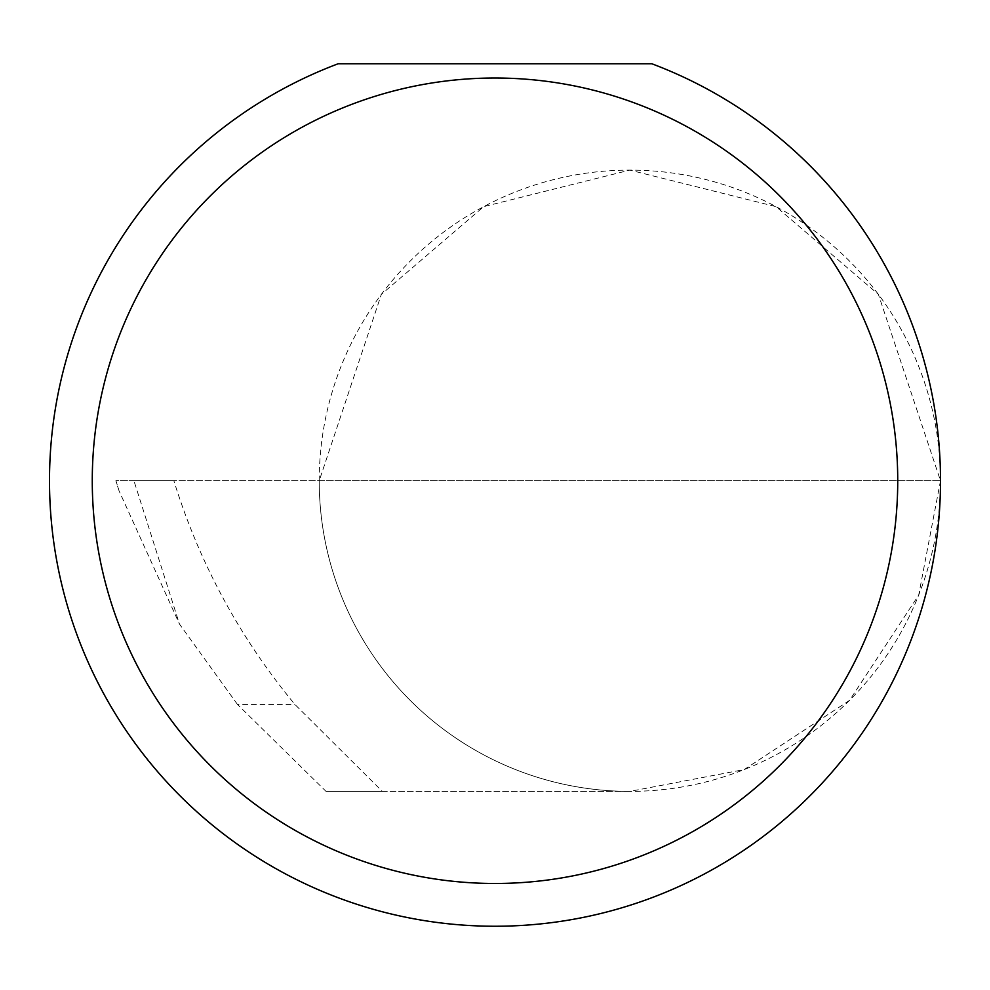 <?xml version="1.0" encoding="UTF-8"?>
<svg xmlns="http://www.w3.org/2000/svg" width="990" height="990" viewBox="0 0 990 990"><rect width="100%" height="100%" fill="white"/><g stroke="black" fill="none" stroke-linecap="round" stroke-linejoin="round"><path stroke-width="0.74" stroke-dasharray="4.95 3.71" d="M237.464 704.422L179.475 624.071L133.922 480.744L940.5 480.744L319.226 480.744L381.348 294.364L483.677 206.65L629.863 170.107L776.049 206.65L878.377 294.364L940.5 480.744A310.637 310.637 0 0 0 629.863 170.107A310.637 310.637 0 0 0 319.226 480.744A310.637 310.637 0 0 0 629.863 791.381L382.326 791.381L294.884 704.422C239.753 637.783 199.423 563.223 173.869 480.744L319.226 480.744A310.637 310.637 0 0 0 629.863 791.381A310.637 310.637 0 0 0 940.5 480.744A445.5 445.5 0 0 1 495 926.244A445.5 445.5 0 0 1 338.184 63.756L651.816 63.756A445.5 445.5 0 0 1 940.5 480.744L918.695 595.089L849.519 700.4L744.208 769.577L629.863 791.381L326.019 791.381L237.464 704.422L294.884 704.422M382.326 791.381L326.019 791.381M133.922 480.744L115.941 480.744L119.06 490.842L179.475 624.071M119.06 490.842L115.855 480.744L173.869 480.744"/><path stroke-width="1.49" d="M897.732 480.744A402.732 402.732 0 0 0 495 78.012A402.732 402.732 0 0 0 92.268 480.744A402.732 402.732 0 0 0 495 883.476A402.732 402.732 0 0 0 897.732 480.744M651.816 63.756A445.5 445.5 0 0 1 495 926.244A445.5 445.5 0 0 1 338.184 63.756L651.816 63.756"/></g></svg>
